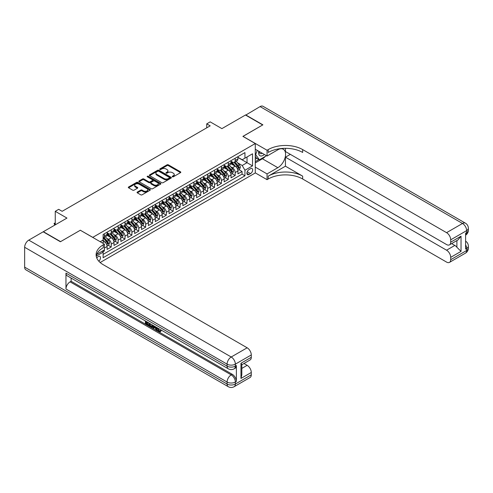 <?xml version="1.0" encoding="UTF-8"?>
<svg xmlns="http://www.w3.org/2000/svg" width="493" height="493" viewBox="0 0 493 493"><rect width="100%" height="100%" fill="white"/><g stroke="black" fill="none" stroke-linecap="round" stroke-linejoin="round"><path stroke-width="0.74" d="M172.402 176.784A0.672 0.388 0 0 0 173.345 176.784L180.53 172.636A0.955 0.555 0 0 0 180.808 172.248A0.955 0.555 0 0 0 180.53 171.854L168.359 164.835A0.955 0.555 0 0 0 167.01 164.835L159.831 168.982A0.672 0.388 0 0 0 160.773 169.524L161.704 168.988A3.057 1.769 0 0 1 166.03 168.988L167.047 169.574A3.057 1.769 0 0 1 167.94 170.824A3.057 1.769 0 0 1 167.047 172.069L166.116 172.605A0.672 0.388 0 0 0 167.059 173.154L167.99 172.618A3.057 1.769 0 0 1 172.316 172.618L173.333 173.203A3.057 1.769 0 0 1 174.226 174.454A3.057 1.769 0 0 1 173.333 175.699L172.402 176.235A0.672 0.388 0 0 0 172.402 176.784L172.402 176.235M98.834 261.216A3.118 1.799 120 0 0 100.418 258.511A3.118 1.799 120 0 0 99.851 256.366A3.118 1.799 120 0 0 98.292 256.52A3.118 1.799 120 0 0 96.794 258.061M137.337 192.067A0.955 0.555 0 0 0 137.06 192.461A0.955 0.555 0 0 0 137.337 192.849L140.751 194.821A0.955 0.555 0 0 0 142.107 194.821L150.082 190.218A0.955 0.555 0 0 0 150.359 189.823A0.955 0.555 0 0 0 150.082 189.435L137.917 182.41A0.955 0.555 0 0 0 136.561 182.41L128.587 187.013A0.955 0.555 0 0 0 128.309 187.408A0.955 0.555 0 0 0 128.587 187.796L132.709 190.175A0.955 0.555 0 0 0 134.059 190.175L137.473 188.209A0.955 0.555 0 0 0 137.757 187.815A0.955 0.555 0 0 0 137.473 187.426L135.433 186.243A2.557 1.479 0 0 1 134.681 185.202A2.557 1.479 0 0 1 136.259 183.84A2.557 1.479 0 0 1 139.044 184.16L147.056 188.782A2.557 1.479 0 0 1 147.801 189.823A2.557 1.479 0 0 1 146.224 191.192A2.557 1.479 0 0 1 143.438 190.871L142.107 190.101A0.955 0.555 0 0 0 140.751 190.101L137.337 192.067L137.337 192.849M80.39 230.28L92.783 237.355L255.282 143.537L242.889 136.382L262.689 124.951L245.471 115.017L221.887 128.63L210.184 121.87L206.74 123.86L210.184 125.844L62.143 211.318L58.698 209.328L55.259 211.318L55.259 224.833M80.39 230.2L60.596 241.632L43.378 231.692L66.962 218.079L55.259 211.318M161.772 182.687A0.955 0.555 0 0 0 163.121 182.687L171.102 178.078A0.955 0.555 0 0 0 171.379 177.69A0.955 0.555 0 0 0 171.102 177.301L158.931 170.276A0.955 0.555 0 0 0 157.581 170.276L149.607 174.879A0.955 0.555 0 0 0 149.33 175.274A0.955 0.555 0 0 0 149.607 175.662L161.772 182.687M147.543 176.925A0.672 0.388 0 0 1 148.22 177.024L148.22 176.229L160.589 183.365A0.955 0.555 0 0 1 160.872 183.76A0.955 0.555 0 0 1 160.589 184.148L152.614 188.751A0.955 0.555 0 0 1 151.265 188.751L139.1 181.726L139.1 180.949A0.955 0.555 0 0 0 138.816 181.338A0.955 0.555 0 0 0 139.1 181.726M139.1 180.949L142.508 178.977A0.955 0.555 0 0 1 143.864 178.977L148.794 181.825A0.955 0.555 0 0 0 150.149 181.825L152.411 180.518A0.955 0.555 0 0 0 152.694 180.13A0.955 0.555 0 0 0 152.411 179.742L147.278 176.771A0.672 0.388 0 0 1 148.22 176.229M102.92 251.818L104.35 250.992L103.456 250.475M104.417 248.053L107.104 246.5L107.104 249.403L111.239 247.018L108.103 245.206M106.753 238.347L108.485 239.345A3.895 2.249 60 0 1 111.239 244.115L113.994 242.525L113.994 245.428L118.123 243.043L114.992 241.231M113.636 234.372L115.368 235.371A3.895 2.249 60 0 1 118.123 240.14L120.877 238.55L120.877 241.453L125.006 239.068L121.876 237.256M120.526 230.397L122.252 231.396A3.895 2.249 60 0 1 125.006 236.165L127.761 234.576L127.761 237.478L131.896 235.093L128.759 233.281M127.41 226.423L129.141 227.421A3.895 2.249 60 0 1 131.896 232.191L134.651 230.601L134.651 233.503L138.779 231.118L135.649 229.307M134.299 222.448L136.025 223.44A3.895 2.249 60 0 1 138.779 228.216L141.534 226.626L141.534 229.522L145.663 227.137L142.532 225.332M141.183 218.467L142.908 219.465A3.895 2.249 60 0 1 145.663 224.235L148.418 222.645L148.418 225.547L152.553 223.163L149.416 221.357M148.066 214.492L149.798 215.49A3.895 2.249 60 0 1 152.553 220.26L155.307 218.67L155.307 221.573L159.436 219.188L156.306 217.382M154.956 210.517L156.682 211.515A3.895 2.249 60 0 1 159.436 216.285L162.191 214.695L162.191 217.598L166.32 215.213L163.189 213.407M161.84 206.542L163.565 207.541A3.895 2.249 60 0 1 166.32 212.31L169.074 210.721L169.074 213.623L173.209 211.238L170.073 209.433M168.723 202.568L170.455 203.566A3.895 2.249 60 0 1 173.209 208.336L175.964 206.746L175.964 209.648L180.093 207.263L176.962 205.452M175.613 198.593L177.338 199.591A3.895 2.249 60 0 1 180.093 204.361L182.848 202.771L182.848 205.673L186.976 203.289L183.846 201.477M182.496 194.618L184.222 195.616A3.895 2.249 60 0 1 186.976 200.386L189.731 198.796L189.731 201.699L193.866 199.314L190.729 197.502M189.38 190.643L191.111 191.641A3.895 2.249 60 0 1 193.866 196.411L196.621 194.821L196.621 197.724L200.75 195.339L197.619 193.527M196.269 186.668L197.995 187.667A3.895 2.249 60 0 1 200.75 192.436L203.504 190.846L203.504 193.749L207.633 191.364L204.503 189.552M203.153 182.693L204.878 183.692A3.895 2.249 60 0 1 207.633 188.462L210.388 186.872L210.388 189.774L214.523 187.383L211.386 185.578M210.036 178.712L211.768 179.711A3.895 2.249 60 0 1 214.523 184.487L217.277 182.897L217.277 185.793L221.406 183.408L218.276 181.603M216.926 174.738L218.652 175.736A3.895 2.249 60 0 1 221.406 180.506L224.161 178.916L224.161 181.818L228.29 179.434L225.159 177.628M223.81 170.763L225.541 171.761A3.895 2.249 60 0 1 228.29 176.531L231.044 174.941L231.044 177.844L235.179 175.459L235.179 172.556A3.895 2.249 -120 0 0 232.425 167.786L230.693 166.788M232.043 173.653L235.179 175.459M107.104 246.5A3.895 2.249 -120 0 0 104.35 241.73L102.285 240.535M113.994 242.525A3.895 2.249 -120 0 0 111.239 237.755L106.981 235.297M120.877 238.55A3.895 2.249 -120 0 0 118.123 233.781L113.865 231.322M127.761 234.576A3.895 2.249 -120 0 0 125.006 229.806L120.748 227.347M134.651 230.601A3.895 2.249 -120 0 0 131.896 225.831L127.638 223.372M141.534 226.626A3.895 2.249 -120 0 0 138.779 221.85L134.521 219.391M148.418 222.645A3.895 2.249 -120 0 0 145.663 217.875L141.405 215.416M155.307 218.67A3.895 2.249 -120 0 0 152.553 213.9L148.294 211.442M162.191 214.695A3.895 2.249 -120 0 0 159.436 209.926L155.178 207.467M169.074 210.721A3.895 2.249 -120 0 0 166.32 205.951L162.061 203.492M175.964 206.746A3.895 2.249 -120 0 0 173.209 201.976L168.951 199.517M182.848 202.771A3.895 2.249 -120 0 0 180.093 198.001L175.835 195.542M189.731 198.796A3.895 2.249 -120 0 0 186.976 194.026L182.718 191.567M196.621 194.821A3.895 2.249 -120 0 0 193.866 190.051L189.608 187.593M203.504 190.846A3.895 2.249 -120 0 0 200.75 186.077L196.491 183.618M210.388 186.872A3.895 2.249 -120 0 0 207.633 182.102L203.375 179.643M217.277 182.897A3.895 2.249 -120 0 0 214.523 178.121L210.264 175.662M224.161 178.916A3.895 2.249 -120 0 0 221.406 174.146L217.148 171.687M231.044 174.941A3.895 2.249 -120 0 0 228.29 170.171L224.032 167.712M250.53 168.705L249.02 169.574A3.02 1.744 120 0 0 247.048 172.236A3.02 1.744 120 0 0 247.511 174.658A3.02 1.744 120 0 0 249.02 174.504L250.53 173.628A3.02 1.744 120 0 0 252.502 170.972A3.02 1.744 120 0 0 252.04 168.551A3.02 1.744 120 0 0 250.53 168.705M100.153 262.516L255.282 172.957L255.282 143.537M102.476 251.042L103.111 252.145L103.111 257.71L244.953 175.816L244.953 170.251L242.199 165.482L237.583 162.813M103.111 252.145L96.264 256.101M100.221 241.73L103.111 240.06L103.111 234.495L244.953 152.602L244.953 158.167L252.527 153.791L252.527 165.882L244.953 170.251M107.104 232.825L108.485 233.62A3.895 2.249 60 0 0 110.432 233.811L113.187 232.221A3.895 2.249 -120 0 0 113.994 230.441L113.994 228.216M113.994 228.851L115.368 229.646A3.895 2.249 60 0 0 117.316 229.837L120.07 228.247A3.895 2.249 -120 0 0 120.877 226.466L120.877 224.235M120.877 224.876L122.252 225.671A3.895 2.249 60 0 0 124.199 225.862L126.954 224.272A3.895 2.249 -120 0 0 127.761 222.491L127.761 220.26M127.761 220.901L129.141 221.696A3.895 2.249 60 0 0 131.089 221.887L133.843 220.297A3.895 2.249 -120 0 0 134.651 218.516L134.651 216.285M134.651 216.926L136.025 217.721A3.895 2.249 60 0 0 137.972 217.912L140.727 216.322A3.895 2.249 -120 0 0 141.534 214.535L141.534 212.31M141.534 212.945L142.908 213.74A3.895 2.249 60 0 0 144.856 213.937L147.61 212.347A3.895 2.249 -120 0 0 148.418 210.56L148.418 208.336M148.418 208.97L149.798 209.765A3.895 2.249 60 0 0 151.745 209.963L154.5 208.373A3.895 2.249 -120 0 0 155.307 206.585L155.307 204.361M155.307 204.996L156.682 205.791A3.895 2.249 60 0 0 158.629 205.988L161.384 204.398A3.895 2.249 -120 0 0 162.191 202.611L162.191 200.386M162.191 201.021L163.565 201.816A3.895 2.249 60 0 0 165.512 202.007L168.267 200.417A3.895 2.249 -120 0 0 169.074 198.636L169.074 196.411M169.074 197.046L170.455 197.841A3.895 2.249 60 0 0 172.402 198.032L175.157 196.442A3.895 2.249 -120 0 0 175.964 194.661L175.964 192.436M175.964 193.071L177.338 193.866A3.895 2.249 60 0 0 179.286 194.057L182.04 192.467A3.895 2.249 -120 0 0 182.848 190.686L182.848 188.462M182.848 189.096L184.222 189.891A3.895 2.249 60 0 0 186.169 190.082L188.924 188.492A3.895 2.249 -120 0 0 189.731 186.711L189.731 184.487M189.731 185.121L191.111 185.916A3.895 2.249 60 0 0 193.059 186.107L195.813 184.518A3.895 2.249 -120 0 0 196.621 182.737L196.621 180.506M196.621 181.147L197.995 181.942A3.895 2.249 60 0 0 199.942 182.133L202.697 180.543A3.895 2.249 -120 0 0 203.504 178.762L203.504 176.531M203.504 177.172L204.878 177.967A3.895 2.249 60 0 0 206.832 178.158L209.58 176.568A3.895 2.249 -120 0 0 210.388 174.787L210.388 172.556M210.388 173.191L211.768 173.992A3.895 2.249 60 0 0 213.715 174.183L216.47 172.593A3.895 2.249 -120 0 0 217.277 170.806L217.277 168.581M217.277 169.216L218.652 170.011A3.895 2.249 60 0 0 220.599 170.208L223.354 168.618A3.895 2.249 -120 0 0 224.161 166.831L224.161 164.607M224.161 165.241L225.541 166.036A3.895 2.249 60 0 0 227.489 166.233L230.237 164.644A3.895 2.249 -120 0 0 231.044 162.856L231.044 160.632M103.111 254.37L242.063 174.146L242.063 171.484L237.934 173.869L237.934 170.966A3.895 2.249 -120 0 0 235.179 166.196L230.921 163.738M231.044 161.266L232.425 162.061A3.895 2.249 -120 0 0 234.372 162.259A3.895 2.249 -120 0 0 235.179 160.471L235.179 158.247M234.372 162.259L237.127 160.663A3.895 2.249 -120 0 0 237.934 158.882L237.934 156.657M104.35 233.781L104.35 236.005A3.895 2.249 60 0 1 103.542 237.786A3.895 2.249 60 0 1 103.111 237.946M103.542 237.786L106.297 236.196A3.895 2.249 -120 0 0 107.104 234.415L107.104 232.191M111.239 229.806L111.239 232.03A3.895 2.249 60 0 1 110.432 233.811M118.123 225.825L118.123 228.056A3.895 2.249 60 0 1 117.316 229.837M125.006 221.85L125.006 224.081A3.895 2.249 60 0 1 124.199 225.862M131.896 217.875L131.896 220.106A3.895 2.249 60 0 1 131.089 221.887M138.779 213.9L138.779 216.125A3.895 2.249 60 0 1 137.972 217.912M145.663 209.926L145.663 212.15A3.895 2.249 60 0 1 144.856 213.937M152.553 205.951L152.553 208.175A3.895 2.249 60 0 1 151.745 209.963M159.436 201.976L159.436 204.201A3.895 2.249 60 0 1 158.629 205.988M166.32 198.001L166.32 200.226A3.895 2.249 60 0 1 165.512 202.007M173.209 194.026L173.209 196.251A3.895 2.249 60 0 1 172.402 198.032M180.093 190.051L180.093 192.276A3.895 2.249 60 0 1 179.286 194.057M186.976 186.077L186.976 188.301A3.895 2.249 60 0 1 186.169 190.082M193.866 182.096L193.866 184.327A3.895 2.249 60 0 1 193.059 186.107M200.75 178.121L200.75 180.352A3.895 2.249 60 0 1 199.942 182.133M207.633 174.146L207.633 176.377A3.895 2.249 60 0 1 206.832 178.158M214.523 170.171L214.523 172.396A3.895 2.249 60 0 1 213.715 174.183M221.406 166.196L221.406 168.421A3.895 2.249 60 0 1 220.599 170.208M228.29 162.222L228.29 164.446A3.895 2.249 60 0 1 227.489 166.233M228.29 176.531L228.29 179.434M221.406 180.506L221.406 183.408M214.523 184.487L214.523 187.383M207.633 188.462L207.633 191.364M200.75 192.436L200.75 195.339M193.866 196.411L193.866 199.314M186.976 200.386L186.976 203.289M180.093 204.361L180.093 207.263M173.209 208.336L173.209 211.238M166.32 212.31L166.32 215.213M159.436 216.285L159.436 219.188M152.553 220.26L152.553 223.163M145.663 224.235L145.663 227.137M138.779 228.216L138.779 231.118M131.896 232.191L131.896 235.093M125.006 236.165L125.006 239.068M118.123 240.14L118.123 243.043M111.239 244.115L111.239 247.018M104.35 249.957L104.35 250.992M242.199 165.482L247.024 162.696L247.024 156.977L252.527 153.791M237.934 157.452L252.527 165.882M237.934 157.292L242.199 159.757L244.953 158.167M206.74 123.86L206.74 127.835M238.932 169.678L242.063 171.484M242.063 174.146L244.953 175.816M172.667 176.876L173.333 176.494A3.057 1.769 0 0 0 174.226 175.249L174.226 174.454M167.94 170.824L167.94 171.619A3.057 1.769 0 0 1 167.047 172.864L166.381 173.246M180.53 171.854L180.53 172.636L168.359 165.63A0.955 0.555 0 0 0 167.01 165.63L160.096 169.617M171.089 178.09L158.931 171.071A0.955 0.555 0 0 0 157.581 171.071L149.619 175.668M169.407 177.961A0.672 0.388 0 0 0 169.407 177.418L158.734 171.25A0.672 0.388 0 0 0 157.785 171.25L156.805 171.817A3.057 1.769 0 0 0 155.911 173.068A3.057 1.769 0 0 0 156.805 174.312L164.101 178.528A3.057 1.769 0 0 0 168.427 178.528L169.407 177.961L169.407 178.756A0.672 0.388 0 0 0 169.604 178.484L169.604 177.69M155.911 173.068L155.911 173.863A3.057 1.769 0 0 0 156.805 175.107L156.805 174.312M169.407 178.756L168.427 179.323A3.057 1.769 0 0 1 164.101 179.323L156.805 175.107M139.112 181.738L142.508 179.772L142.508 178.977M152.694 180.13L152.694 180.925A0.955 0.555 0 0 1 152.411 181.313L150.149 182.62A0.955 0.555 0 0 1 148.794 182.62L143.864 179.772A0.955 0.555 0 0 0 142.508 179.772M148.22 177.024L160.576 184.154M153.915 184.783A2.557 1.479 0 0 0 156.7 185.103A2.557 1.479 0 0 0 158.278 183.741A2.557 1.479 0 0 0 157.532 182.693L154.71 181.067A0.955 0.555 0 0 0 153.36 181.067L151.092 182.373A0.955 0.555 0 0 0 150.815 182.761A0.955 0.555 0 0 0 151.092 183.156L153.915 184.783L153.915 185.578A2.557 1.479 0 0 0 156.7 185.898A2.557 1.479 0 0 0 158.278 184.536L158.278 183.741M150.815 182.761L150.815 183.556A0.955 0.555 0 0 0 151.092 183.951L151.092 183.156M153.915 185.578L151.092 183.951M147.801 189.823L147.801 190.618A2.557 1.479 0 0 1 146.224 191.987A2.557 1.479 0 0 1 143.438 191.666L142.107 190.896A0.955 0.555 0 0 0 140.751 190.896L137.35 192.855M134.681 185.202L134.681 185.997A2.557 1.479 0 0 0 135.433 187.038L135.433 186.243M137.461 188.215L135.433 187.038M150.069 190.224L137.917 183.205A0.955 0.555 0 0 0 136.561 183.205L128.599 187.802M237.872 170.288L239.653 169.259L240.344 167.269A2.582 1.491 -120 0 0 239.339 164.847L236.19 161.205M235.562 166.449L231.827 162.129A7.45 4.301 -120 0 0 231.044 161.31M233.516 165.235L231.427 162.819A6.181 3.568 -120 0 0 231.044 162.407M234.021 162.394L237.201 166.079A2.582 1.491 60 0 1 238.125 167.86C238.513 168.378 238.785 168.218 238.951 167.38A2.582 1.491 -120 0 0 238.027 165.605L234.884 161.963M234.206 162.333L237.626 166.295A1.313 0.758 60 0 1 237.959 166.807L238.951 167.38M258.807 151.252A6.329 3.654 120 0 0 260.859 156.004A6.329 3.654 120 0 0 264.365 154.463M259.219 151.493A4.332 2.502 120 0 0 260.119 153.52A4.332 2.502 120 0 0 260.754 153.711A4.332 2.502 120 0 0 262.319 153.286M266.51 155.702L259.38 159.818L256.631 158.228L255.282 156.312M259.38 159.818L255.664 154.531L257.278 150.371M255.282 154.309L255.664 154.531M245.68 115.134L260.07 106.587L462.508 223.465A5.842 3.371 120 0 1 465.429 223.175A5.842 5.842 0 0 1 468.35 228.234A5.842 3.371 180 0 1 466.637 230.619L450.701 239.82A5.842 3.371 -120 0 0 446.566 232.665L462.508 223.465A5.842 3.371 60 0 1 466.637 230.619L466.637 232.604L465.608 233.201L465.608 249.107L466.637 248.509L466.637 250.493A5.842 3.371 60 0 1 465.429 253.168L449.487 262.375A5.842 3.371 -120 0 0 450.701 259.7L466.637 250.493A5.842 3.371 0 0 0 468.35 248.108A5.842 5.842 0 0 1 465.429 253.168M245.68 114.894L262.892 124.834L242.957 136.419M255.282 167.115L267.058 173.912L277.836 167.688A10.957 6.323 120 0 0 284.991 158.037A10.957 6.323 120 0 0 283.315 149.256A10.957 6.323 120 0 0 277.836 149.798L267.058 156.022L267.058 150.254L268.229 149.582A24.342 14.057 180 0 1 302.659 149.582L446.566 232.665M267.058 173.912L267.058 179.674L268.229 178.996A24.342 14.057 180 0 1 302.659 178.996L446.566 262.085A5.842 3.371 -120 0 0 449.487 262.375M285.441 166.196L268.229 176.137A24.342 14.057 180 0 1 302.659 176.137L285.441 166.196L285.441 157.175L290.334 154.352M285.441 148.325L285.441 151.53L446.566 244.553A5.842 3.371 -120 0 0 449.487 244.842A5.842 3.371 -120 0 0 450.701 242.168L461.029 236.202L461.029 251.387L456.894 247.258L456.894 240.566M461.029 251.387L450.701 257.352L450.701 259.7M450.701 257.352A5.842 3.371 -120 0 0 446.566 250.197L454.829 245.428A5.842 3.371 60 0 1 456.894 247.258M285.441 157.175L446.566 250.197M260.07 106.587A5.842 3.371 -60 0 1 262.991 106.297L465.429 223.175M255.282 149.225L267.058 156.022M242.957 136.339L267.058 150.254M255.282 172.877L267.058 179.674M450.701 239.82L450.701 242.168M451.65 243.591L454.829 245.428M268.229 149.582L268.229 152.442A24.342 14.057 180 0 1 302.659 152.442L302.659 149.582M449.487 244.842L457.935 239.962L461.029 236.202M265.45 156.318A10.957 6.323 -60 0 1 262.412 158.783L255.282 162.9M255.282 161.624L258.899 159.541M255.282 159.239L256.835 158.345M158.074 328.246L159.35 330.914L159.831 331.086M157.575 327.981L158.801 331.234L159.603 331.333L160.508 330.39L161.094 330.883L160.059 331.974L158.857 331.814C157.587 330.951 156.947 329.755 156.94 328.227L156.984 327.642M154.21 327.605L153.391 328.597L152.775 328.239L153.816 325.811M156.435 327.327L157.261 330.199L156.712 330.513L156.09 330.156L155.622 328.418L153.859 327.401L153.391 328.597M146.526 322.434L146.526 323.451L148.96 324.856L148.96 325.405L148.411 325.725L145.392 323.981L145.392 320.949M148.695 322.86L148.147 323.371L145.977 322.114L145.977 323.765L146.526 323.451M65.963 273.116L227.088 366.139A5.842 3.371 120 0 0 228.296 368.813L67.171 275.79A5.842 3.371 -60 0 1 65.963 273.116L65.963 289.015A5.842 3.371 -60 0 1 70.092 281.86L71.128 281.263L232.252 374.292A5.842 3.371 60 0 1 236.381 381.446L236.381 365.541A5.842 3.371 60 0 1 235.173 368.216L234.138 368.813A5.842 3.371 -120 0 0 235.352 366.139L236.381 365.541M71.128 281.263L71.128 278.07M152.553 325.084L152.596 325.731L153.132 325.417L152.577 326.988L150.685 327.038L149.206 326.181L149.206 323.149M60.386 241.749L80.322 230.243L104.417 244.152L103.247 244.83A24.342 14.057 -0 0 0 96.117 254.77A24.342 14.057 -0 0 0 103.247 264.704L247.159 347.793A5.842 3.371 60 0 1 251.288 354.948L235.352 364.148L235.352 366.139A5.842 3.371 -0 0 1 227.088 366.139L227.088 364.148L24.65 247.276A5.842 3.371 -60 0 1 28.779 240.122L43.174 231.809L60.386 241.749M104.417 244.152L104.417 249.92L96.807 254.314M240.96 363.255L241.816 364.549L241.816 374.766L240.96 378.445L240.96 363.255L251.288 357.296L251.288 354.948M251.288 357.296A5.842 3.371 60 0 1 250.08 359.97L241.816 364.74M24.65 267.151L227.088 384.029A5.842 3.371 120 0 0 228.296 386.703L25.858 269.825A5.842 3.371 -60 0 1 24.65 267.151L24.65 247.276M243.98 363.489L247.159 365.325A5.842 3.371 60 0 1 251.288 372.48L240.96 378.445M236.381 381.446L235.352 382.038L235.352 384.029L251.288 374.828L251.288 372.48M251.288 374.828A5.842 3.371 60 0 1 250.08 377.502L234.138 386.703A5.842 3.371 -120 0 0 235.352 384.029A5.842 3.371 -0 0 1 227.088 384.029L227.088 382.038L65.963 289.015M103.247 244.83L103.247 247.696A24.342 14.057 -0 0 0 96.246 256.2M145.977 323.765L148.411 325.177L148.96 324.856M148.411 325.177L148.411 325.725M145.977 321.288L148.387 322.681M148.147 322.823L148.147 323.371M152.596 325.731L152.023 327.309M149.786 323.488L149.786 325.972L151.616 326.686L151.973 324.745M150.34 323.802L150.34 325.651L152.164 326.372M149.786 325.972L150.34 325.651M150.642 326.458L151.191 326.144M155.665 326.884L156.712 330.513M154.358 326.126L154.038 326.951L155.443 327.765L155.122 326.563M154.71 326.329L155.24 327.013M154.038 326.951L154.586 326.637M158.801 331.234L159.35 330.914M157.52 328.56L158.05 328.258M159.96 330.704L160.539 331.204L161.094 330.883M160.539 331.204L160.059 331.974M230.989 174.263L232.77 173.234L233.454 171.244A2.582 1.491 -120 0 0 232.449 168.822L229.307 165.18M228.678 170.424L224.944 166.104A7.45 4.301 -120 0 0 224.161 165.284M226.632 169.21L224.543 166.794A6.181 3.568 -120 0 0 224.161 166.381M227.137 166.369L230.317 170.054A2.582 1.491 60 0 1 231.235 171.835C231.624 172.353 231.901 172.193 232.061 171.354A2.582 1.491 -120 0 0 231.143 169.58L228 165.938M227.322 166.314L230.742 170.27A1.313 0.758 60 0 1 231.075 170.781L232.061 171.354M224.105 178.238L225.88 177.209L226.57 175.218A2.582 1.491 -120 0 0 225.566 172.796L222.417 169.154M221.788 174.399L218.06 170.079A7.45 4.301 -120 0 0 217.277 169.259M219.742 173.185L217.659 170.769A6.181 3.568 -120 0 0 217.277 170.356M220.248 170.344L223.434 174.029A2.582 1.491 60 0 1 224.352 175.81C224.74 176.328 225.018 176.167 225.178 175.329A2.582 1.491 -120 0 0 224.26 173.554L221.111 169.912M220.439 170.288L223.853 174.245A1.313 0.758 60 0 1 224.186 174.762L225.178 175.329M217.216 182.213L218.997 181.184L219.687 179.199A2.582 1.491 -120 0 0 218.682 176.771L215.533 173.129M214.905 178.374L211.17 174.054A7.45 4.301 -120 0 0 210.388 173.234M212.859 177.166L210.77 174.744A6.181 3.568 -120 0 0 210.388 174.331M213.364 174.325L216.544 178.004A2.582 1.491 60 0 1 217.468 179.785C217.857 180.302 218.128 180.142 218.294 179.304A2.582 1.491 -120 0 0 217.37 177.529L214.227 173.887M213.549 174.263L216.969 178.219A1.313 0.758 60 0 1 217.302 178.737L218.294 179.304M210.332 186.188L212.113 185.158L212.797 183.174A2.582 1.491 -120 0 0 211.793 180.746L208.65 177.104M208.021 182.348L204.287 178.028A7.45 4.301 -120 0 0 203.504 177.209M205.969 181.141L203.886 178.725A6.181 3.568 -120 0 0 203.504 178.306M206.481 178.3L209.661 181.979A2.582 1.491 60 0 1 210.579 183.76C210.967 184.277 211.244 184.117 211.405 183.285A2.582 1.491 -120 0 0 210.486 181.504L207.343 177.862M206.666 178.238L210.086 182.194A1.313 0.758 60 0 1 210.419 182.712L211.405 183.285M210.579 183.76L210.77 184.068M203.449 190.162L205.224 189.133L205.914 187.149A2.582 1.491 -120 0 0 204.909 184.727L201.76 181.085M201.132 186.323L197.403 182.003A7.45 4.301 -120 0 0 196.621 181.19M199.086 185.115L196.997 182.7A6.181 3.568 -120 0 0 196.621 182.281M199.591 182.274L202.777 185.96A2.582 1.491 60 0 1 203.695 187.734C204.084 188.252 204.361 188.092 204.521 187.26A2.582 1.491 -120 0 0 203.603 185.479L200.454 181.837M199.782 182.213L203.196 186.169A1.313 0.758 60 0 1 203.529 186.687L204.521 187.26M203.695 187.734L203.88 188.043M196.559 194.137L198.34 193.108L199.03 191.124A2.582 1.491 -120 0 0 198.026 188.702L194.877 185.06M194.248 190.304L190.514 185.984A7.45 4.301 -120 0 0 189.731 185.165M192.202 189.09L190.113 186.674A6.181 3.568 -120 0 0 189.731 186.255M192.708 186.249L195.887 189.934A2.582 1.491 60 0 1 196.812 191.709C197.194 192.227 197.471 192.073 197.638 191.235A2.582 1.491 -120 0 0 196.713 189.454L193.57 185.812M192.892 186.188L196.313 190.144A1.313 0.758 60 0 1 196.645 190.662L197.638 191.235M196.812 191.709L196.997 192.017M189.676 198.112L191.457 197.089L192.141 195.099A2.582 1.491 -120 0 0 191.136 192.677L187.993 189.035M187.358 194.279L183.63 189.959A7.45 4.301 -120 0 0 182.848 189.139M185.313 193.065L183.23 190.649A6.181 3.568 -120 0 0 182.848 190.23M185.824 190.224L189.004 193.909A2.582 1.491 60 0 1 189.922 195.684C190.31 196.202 190.588 196.048 190.748 195.21A2.582 1.491 -120 0 0 189.83 193.429L186.681 189.787M186.009 190.162L189.429 194.125A1.313 0.758 60 0 1 189.762 194.636L190.748 195.21M189.922 195.684L190.113 195.992M182.792 202.087L184.567 201.064L185.257 199.073A2.582 1.491 -120 0 0 184.253 196.652L181.104 193.009M180.475 198.254L176.747 193.934A7.45 4.301 -120 0 0 175.964 193.114M178.429 197.04L176.34 194.624A6.181 3.568 -120 0 0 175.964 194.211M178.934 194.199L182.12 197.884A2.582 1.491 60 0 1 183.039 199.659C183.427 200.183 183.698 200.022 183.864 199.184A2.582 1.491 -120 0 0 182.946 197.403L179.797 193.761M179.125 194.137L182.539 198.1A1.313 0.758 60 0 1 182.872 198.611L183.864 199.184M183.039 199.659L183.223 199.967M175.902 206.062L177.683 205.039L178.374 203.048A2.582 1.491 -120 0 0 177.369 200.626L174.22 196.984M173.591 202.229L169.857 197.909A7.45 4.301 -120 0 0 169.074 197.089M171.546 201.015L169.456 198.599A6.181 3.568 -120 0 0 169.074 198.186M172.051 198.174L175.231 201.859A2.582 1.491 60 0 1 176.155 203.634C176.537 204.157 176.814 203.997 176.981 203.159A2.582 1.491 -120 0 0 176.056 201.384L172.914 197.736M172.236 198.112L175.656 202.075A1.313 0.758 60 0 1 175.989 202.586L176.981 203.159M176.155 203.634L176.34 203.942M169.019 210.036L170.8 209.014L171.484 207.023A2.582 1.491 -120 0 0 170.479 204.601L167.337 200.959M166.702 206.203L162.973 201.883A7.45 4.301 -120 0 0 162.191 201.064M164.656 204.989L162.573 202.574A6.181 3.568 -120 0 0 162.191 202.161M165.167 202.148L168.347 205.834A2.582 1.491 60 0 1 169.265 207.608C169.654 208.132 169.931 207.972 170.091 207.134A2.582 1.491 -120 0 0 169.173 205.359L166.024 201.717M165.352 202.087L168.772 206.049A1.313 0.758 60 0 1 169.099 206.561L170.091 207.134M169.265 207.608L169.456 207.917M162.135 214.017L163.91 212.988L164.6 210.998A2.582 1.491 -120 0 0 163.596 208.576L160.447 204.934M159.818 210.178L156.09 205.858A7.45 4.301 -120 0 0 155.307 205.039M157.772 208.964L155.683 206.549A6.181 3.568 -120 0 0 155.307 206.136M158.278 206.123L161.464 209.808A2.582 1.491 60 0 1 162.382 211.589C162.77 212.107 163.041 211.947 163.208 211.109A2.582 1.491 -120 0 0 162.289 209.334L159.14 205.692M158.469 206.068L161.883 210.024A1.313 0.758 60 0 1 162.215 210.536L163.208 211.109M155.246 217.992L157.027 216.963L157.717 214.973A2.582 1.491 -120 0 0 156.712 212.551L153.563 208.909M152.935 214.153L149.2 209.833A7.45 4.301 -120 0 0 148.418 209.014M150.889 212.939L148.8 210.523A6.181 3.568 -120 0 0 148.418 210.11M151.394 210.098L154.574 213.783A2.582 1.491 60 0 1 155.492 215.564C155.88 216.082 156.158 215.922 156.324 215.084A2.582 1.491 -120 0 0 155.4 213.309L152.257 209.667M151.579 210.043L154.999 213.999A1.313 0.758 60 0 1 155.332 214.51L156.324 215.084M148.362 221.967L150.143 220.938L150.827 218.947A2.582 1.491 -120 0 0 149.823 216.526L146.68 212.884M146.045 218.128L142.317 213.808A7.45 4.301 -120 0 0 141.534 212.988M143.999 216.914L141.916 214.498A6.181 3.568 -120 0 0 141.534 214.085M144.504 214.073L147.69 217.758A2.582 1.491 60 0 1 148.609 219.539C148.997 220.057 149.274 219.896 149.434 219.058A2.582 1.491 -120 0 0 148.516 217.284L145.367 213.642M144.696 214.017L148.116 217.974A1.313 0.758 60 0 1 148.442 218.491L149.434 219.058M141.479 225.942L143.253 224.913L143.944 222.928A2.582 1.491 -120 0 0 142.939 220.5L139.79 216.858M139.162 222.103L135.433 217.783A7.45 4.301 -120 0 0 134.651 216.963M137.116 220.895L135.027 218.479A6.181 3.568 -120 0 0 134.651 218.06M137.621 218.054L140.801 221.733A2.582 1.491 60 0 1 141.725 223.514C142.113 224.032 142.385 223.871 142.551 223.033A2.582 1.491 -120 0 0 141.633 221.258L138.484 217.616M137.806 217.992L141.226 221.949A1.313 0.758 60 0 1 141.559 222.466L142.551 223.033M134.589 229.917L136.37 228.888L137.06 226.903A2.582 1.491 -120 0 0 136.056 224.481L132.907 220.833M132.278 226.077L128.544 221.758A7.45 4.301 -120 0 0 127.761 220.944M130.232 224.87L128.143 222.454A6.181 3.568 -120 0 0 127.761 222.035M130.737 222.029L133.917 225.708A2.582 1.491 60 0 1 134.835 227.489C135.224 228.006 135.501 227.846 135.667 227.014A2.582 1.491 -120 0 0 134.743 225.233L131.6 221.591M130.922 221.967L134.343 225.923A1.313 0.758 60 0 1 134.675 226.441L135.667 227.014M134.835 227.489L135.027 227.797M127.705 233.892L129.486 232.862L130.17 230.878A2.582 1.491 -120 0 0 129.166 228.456L126.023 224.814M125.388 230.052L121.66 225.732A7.45 4.301 -120 0 0 120.877 224.919M123.342 228.844L121.26 226.429A6.181 3.568 -120 0 0 120.877 226.01M123.848 226.004L127.034 229.689A2.582 1.491 60 0 1 127.952 231.464C128.34 231.981 128.618 231.821 128.778 230.989A2.582 1.491 -120 0 0 127.86 229.208L124.711 225.566M124.039 225.942L127.459 229.898A1.313 0.758 60 0 1 127.786 230.416L128.778 230.989M127.952 231.464L128.143 231.772M120.816 237.866L122.597 236.837L123.287 234.853A2.582 1.491 -120 0 0 122.282 232.431L119.133 228.789M118.505 234.033L114.777 229.713A7.45 4.301 -120 0 0 113.994 228.894M116.459 232.819L114.37 230.404A6.181 3.568 -120 0 0 113.994 229.984M116.964 229.978L120.144 233.664A2.582 1.491 60 0 1 121.068 235.438C121.457 235.956 121.728 235.802 121.894 234.964A2.582 1.491 -120 0 0 120.976 233.183L117.827 229.541M117.149 229.917L120.569 233.873A1.313 0.758 60 0 1 120.902 234.391L121.894 234.964M121.068 235.438L121.253 235.746M113.932 241.841L115.713 240.818L116.403 238.828A2.582 1.491 -120 0 0 115.393 236.406L112.25 232.764M111.621 238.008L107.887 233.688A7.45 4.301 -120 0 0 107.104 232.869M109.575 236.794L107.486 234.378A6.181 3.568 -120 0 0 107.104 233.959M110.081 233.953L113.261 237.638A2.582 1.491 60 0 1 114.179 239.413C114.567 239.931 114.844 239.777 115.005 238.939A2.582 1.491 -120 0 0 114.086 237.158L110.943 233.516M110.266 233.892L113.686 237.854A1.313 0.758 60 0 1 114.019 238.365L115.005 238.939M114.179 239.413L114.37 239.721M107.049 245.816L108.83 244.793L109.514 242.802A2.582 1.491 -120 0 0 108.509 240.381L105.366 236.739M104.732 241.983L103.086 240.073M102.686 240.769L102.421 240.461M103.191 237.928L106.377 241.613A2.582 1.491 60 0 1 107.295 243.388C107.684 243.912 107.961 243.752 108.121 242.913A2.582 1.491 -120 0 0 107.203 241.132L104.054 237.49M103.382 237.866L106.802 241.829A1.313 0.758 60 0 1 107.129 242.34L108.121 242.913M107.295 243.388L107.486 243.696M55.259 223.403L54.705 223.723L55.259 224.038M54.088 223.366L54.705 223.723L54.705 225.153L54.088 223.366L55.259 222.984M102.285 242.92L104.35 241.73M108.485 239.345L111.239 237.755M115.368 235.371L118.123 233.781M122.252 231.396L125.006 229.806M129.141 227.421L131.896 225.831M136.025 223.44L138.779 221.85M142.908 219.465L145.663 217.875M149.798 215.49L152.553 213.9M156.682 211.515L159.436 209.926M163.565 207.541L166.32 205.951M170.455 203.566L173.209 201.976M177.338 199.591L180.093 198.001M184.222 195.616L186.976 194.026M191.111 191.641L193.866 190.051M197.995 187.667L200.75 186.077M204.878 183.692L207.633 182.102M211.768 179.711L214.523 178.121M218.652 175.736L221.406 174.146M225.541 171.761L228.29 170.171M232.425 167.786L235.179 166.196M235.179 160.471L237.934 158.882M104.35 236.005L107.104 234.415M111.239 232.03L113.994 230.441M118.123 228.056L120.877 226.466M125.006 224.081L127.761 222.491M131.896 220.106L134.651 218.516M138.779 216.125L141.534 214.535M145.663 212.15L148.418 210.56M152.553 208.175L155.307 206.585M159.436 204.201L162.191 202.611M166.32 200.226L169.074 198.636M173.209 196.251L175.964 194.661M180.093 192.276L182.848 190.686M186.976 188.301L189.731 186.711M193.866 184.327L196.621 182.737M200.75 180.352L203.504 178.762M207.633 176.377L210.388 174.787M214.523 172.396L217.277 170.806M221.406 168.421L224.161 166.831M228.29 164.446L231.044 162.856M235.179 172.556L237.934 170.966M247.233 171.724L250.53 173.628M246.882 173.271L249.02 174.504M173.333 176.494L173.333 175.699M166.116 173.154L166.116 172.605M167.047 172.864L167.047 172.069M159.831 169.524L159.831 168.982M167.01 165.63L167.01 164.835M168.359 165.63L168.359 164.835M149.607 175.662L149.607 174.879M157.581 171.071L157.581 170.276M158.931 171.071L158.931 170.276M171.102 178.078L171.102 177.301M164.101 179.323L164.101 178.528M168.427 179.323L168.427 178.528M143.864 179.772L143.864 178.977M148.794 182.62L148.794 181.825M150.149 182.62L150.149 181.825M152.411 181.313L152.411 180.518M160.589 184.148L160.589 183.365M140.751 190.896L140.751 190.101M142.107 190.896L142.107 190.101M143.438 191.666L143.438 190.871M137.473 188.209L137.473 187.426M128.587 187.796L128.587 187.013M136.561 183.205L136.561 182.41M137.917 183.205L137.917 182.41M150.082 190.218L150.082 189.435M237.478 168.963L240.325 167.318M231.827 162.129L232.185 161.926M238.027 165.605L239.339 164.847M235.974 166.788L237.201 166.079M268.229 176.137L268.229 178.996M302.659 176.137L302.659 178.996M465.608 244.756A5.842 3.371 60 0 1 466.637 248.509A5.842 3.371 180 0 0 468.35 246.124A5.842 5.842 0 0 0 465.608 241.169M466.637 232.604A5.842 3.371 60 0 1 465.608 235.167A5.842 5.842 0 0 0 468.35 230.219A5.842 3.371 0 0 1 466.637 232.604M262.412 158.783L277.836 167.688M28.779 240.122L231.217 356.994L247.159 347.793M70.092 281.86L231.217 374.883L232.252 374.292M241.816 368.407L247.159 365.325M231.217 356.994A5.842 3.371 120 0 0 227.088 364.148A5.842 3.371 180 0 0 235.352 364.148A5.842 3.371 -120 0 0 231.217 356.994M231.217 374.883A5.842 3.371 120 0 0 227.088 382.038A5.842 3.371 180 0 0 235.352 382.038A5.842 3.371 -120 0 0 231.217 374.883M230.595 172.938L233.442 171.293M224.944 166.104L225.301 165.901M231.143 169.58L232.449 168.822M229.085 170.763L230.317 170.054M223.711 176.913L226.552 175.274M218.06 170.079L218.411 169.875M224.26 173.554L225.566 172.796M222.201 174.744L223.434 174.029M216.821 180.888L219.668 179.249M211.17 174.054L211.528 173.85M217.37 177.529L218.682 176.771M215.318 178.719L216.544 178.004M209.938 184.863L212.785 183.223M204.287 178.028L204.644 177.825M210.486 181.504L211.793 180.746M208.428 182.693L209.661 181.979M203.054 188.837L205.895 187.198M197.403 182.003L197.755 181.8M203.603 185.479L204.909 184.727M201.545 186.668L202.777 185.96M196.165 192.812L199.012 191.173M190.514 185.984L190.871 185.775M196.713 189.454L198.026 188.702M194.661 190.643L195.887 189.934M189.281 196.787L192.128 195.148M183.63 189.959L183.988 189.75M189.83 193.429L191.136 192.677M187.771 194.618L189.004 193.909M182.398 200.768L185.239 199.123M176.747 193.934L177.098 193.731M182.946 197.403L184.253 196.652M180.888 198.593L182.12 197.884M175.508 204.743L178.355 203.098M169.857 197.909L170.214 197.705M176.056 201.384L177.369 200.626M174.004 202.568L175.231 201.859M168.624 208.718L171.472 207.072M162.973 201.883L163.331 201.68M169.173 205.359L170.479 204.601M167.115 206.542L168.347 205.834M161.741 212.693L164.582 211.047M156.09 205.858L156.441 205.655M162.289 209.334L163.596 208.576M160.231 210.517L161.464 209.808M154.851 216.667L157.698 215.022M149.2 209.833L149.558 209.63M155.4 213.309L156.712 212.551M153.341 214.498L154.574 213.783M147.968 220.642L150.815 219.003M142.317 213.808L142.674 213.605M148.516 217.284L149.823 216.526M146.458 218.473L147.69 217.758M141.084 224.617L143.925 222.978M135.433 217.783L135.785 217.579M141.633 221.258L142.939 220.5M139.574 222.448L140.801 221.733M134.195 228.592L137.042 226.953M128.544 221.758L128.901 221.554M134.743 225.233L136.056 224.481M132.685 226.423L133.917 225.708M127.311 232.567L130.158 230.927M121.66 225.732L122.011 225.529M127.86 229.208L129.166 228.456M125.801 230.397L127.034 229.689M120.428 236.541L123.268 234.902M114.777 229.713L115.128 229.504M120.976 233.183L122.282 232.431M118.918 234.372L120.144 233.664M113.538 240.522L116.385 238.877M107.887 233.688L108.244 233.479M114.086 237.158L115.393 236.406M112.028 238.347L113.261 237.638M106.654 244.497L109.495 242.852M107.203 241.132L108.509 240.381M105.145 242.322L106.377 241.613M468.35 246.124L468.35 248.108M468.35 228.234L468.35 230.219M228.296 368.813A5.842 5.842 0 0 0 234.138 368.813M228.296 386.703A5.842 5.842 0 0 0 234.138 386.703"/></g></svg>

